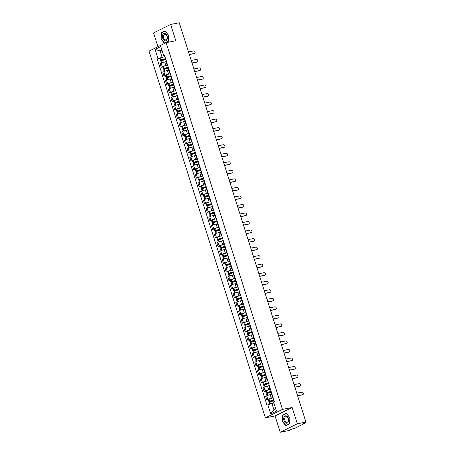 <?xml version="1.0" encoding="UTF-8"?>
<svg xmlns="http://www.w3.org/2000/svg" width="455" height="455" viewBox="0 0 455 455"><rect width="100%" height="100%" fill="white"/><g stroke="black" fill="none" stroke-linecap="round" stroke-linejoin="round"><path stroke-width="0.68" d="M280.235 432.25L297.314 423.781L305.948 422.081L179.27 22.75L170.636 24.445L175.806 40.745L166.132 42.645L149.052 51.119L265.39 417.855L275.065 415.955L280.235 432.25L288.868 430.555L291.894 429.054L294.789 428.28L304.458 423.486L304.691 423.304L304.162 422.968M170.636 24.445L153.557 32.919L157.936 46.711M297.314 423.781L292.144 407.481L282.464 409.386L166.132 42.645M305.948 422.081L302.928 423.582L304.27 423.315M166.086 61.681L164.699 61.954A2.662 0.353 162.4 0 0 161.127 63.126L160.086 63.643L161.235 67.249L162.276 66.731A2.662 0.353 -17.6 0 1 165.842 65.56L166.894 65.355M166.2 60.617A2.662 0.353 162.4 0 0 165.847 60.93L166.991 64.536A2.662 0.353 -17.6 0 1 167.343 64.223M162.736 66.953L161.235 67.249M167.457 64.593A2.662 0.353 -17.6 0 1 166.991 64.536M168.794 70.212L167.4 70.485A2.662 0.353 162.4 0 0 163.834 71.657L162.793 72.174L163.936 75.78L164.983 75.263A2.662 0.353 -17.6 0 1 168.549 74.097L169.601 73.886M168.902 69.149A2.662 0.353 162.4 0 0 168.555 69.461L169.698 73.067A2.662 0.353 -17.6 0 1 170.051 72.754M165.444 75.484L163.936 75.78M170.164 73.124A2.662 0.353 -17.6 0 1 169.698 73.067M171.501 78.743L170.107 79.016A2.662 0.353 162.4 0 0 166.541 80.188L165.501 80.706L166.644 84.311L167.685 83.8A2.662 0.353 -17.6 0 1 171.256 82.628L172.303 82.418M171.609 77.68A2.662 0.353 162.4 0 0 171.262 77.993L172.405 81.599A2.662 0.353 -17.6 0 1 172.758 81.286M168.145 84.016L166.644 84.311M172.872 81.655A2.662 0.353 -17.6 0 1 172.405 81.599M174.202 87.275L172.815 87.548A2.662 0.353 162.4 0 0 169.249 88.719L168.208 89.237L169.351 92.843L170.392 92.331A2.662 0.353 -17.6 0 1 173.958 91.159L175.01 90.949M174.316 86.211A2.662 0.353 162.4 0 0 173.964 86.524L175.112 90.13A2.662 0.353 -17.6 0 1 175.459 89.817M170.852 92.547L169.351 92.843M175.579 90.187A2.662 0.353 -17.6 0 1 175.112 90.13M176.91 95.806L175.522 96.079A2.662 0.353 162.4 0 0 171.956 97.251L170.915 97.768L172.058 101.374L173.099 100.862A2.662 0.353 -17.6 0 1 176.665 99.691L177.717 99.48M177.023 94.742A2.662 0.353 162.4 0 0 176.671 95.055L177.82 98.661A2.662 0.353 -17.6 0 1 178.167 98.348M173.56 101.078L172.058 101.374M178.286 98.718A2.662 0.353 -17.6 0 1 177.82 98.661M179.617 104.337L178.229 104.61A2.662 0.353 162.4 0 0 174.663 105.782L173.617 106.299L174.765 109.905L175.806 109.393A2.662 0.353 -17.6 0 1 179.372 108.222L180.425 108.011M179.731 103.274A2.662 0.353 162.4 0 0 179.378 103.586L180.521 107.192A2.662 0.353 -17.6 0 1 180.874 106.879M176.267 109.609L174.765 109.905M180.988 107.249A2.662 0.353 -17.6 0 1 180.521 107.192M182.324 112.868L180.936 113.141A2.662 0.353 162.4 0 0 177.365 114.313L176.324 114.831L177.473 118.436L178.514 117.925A2.662 0.353 -17.6 0 1 182.08 116.753L183.132 116.543M182.438 111.805A2.662 0.353 162.4 0 0 182.085 112.118L183.228 115.724A2.662 0.353 -17.6 0 1 183.581 115.416M178.974 118.141L177.473 118.436M183.695 115.78A2.662 0.353 -17.6 0 1 183.228 115.724M185.031 121.4L183.638 121.673A2.662 0.353 162.4 0 0 180.072 122.844L179.031 123.362L180.174 126.968L181.221 126.456A2.662 0.353 -17.6 0 1 184.787 125.284L185.839 125.074M185.139 120.336A2.662 0.353 162.4 0 0 184.793 120.649L185.936 124.255A2.662 0.353 -17.6 0 1 186.288 123.948M181.681 126.672L180.174 126.968M186.402 124.312A2.662 0.353 -17.6 0 1 185.936 124.255M187.739 129.931L186.345 130.204A2.662 0.353 162.4 0 0 182.779 131.376L181.738 131.893L182.882 135.499L183.922 134.987A2.662 0.353 -17.6 0 1 187.494 133.815L188.541 133.605M187.847 128.867A2.662 0.353 162.4 0 0 187.5 129.18L188.643 132.786A2.662 0.353 -17.6 0 1 188.996 132.479M184.383 135.209L182.882 135.499M189.109 132.843A2.662 0.353 -17.6 0 1 188.643 132.786M190.44 138.462L189.052 138.735A2.662 0.353 162.4 0 0 185.486 139.907L184.446 140.424L185.589 144.03L186.63 143.518A2.662 0.353 -17.6 0 1 190.196 142.347L191.248 142.136M190.554 137.399A2.662 0.353 162.4 0 0 190.201 137.711L191.35 141.317A2.662 0.353 -17.6 0 1 191.697 141.01M187.09 143.74L185.589 144.03M191.817 141.374A2.662 0.353 -17.6 0 1 191.35 141.317M193.148 146.993L191.76 147.266A2.662 0.353 162.4 0 0 188.194 148.438L187.153 148.956L188.296 152.561L189.337 152.05A2.662 0.353 -17.6 0 1 192.903 150.878L193.955 150.668M193.261 145.93A2.662 0.353 162.4 0 0 192.909 146.243L194.057 149.854A2.662 0.353 -17.6 0 1 194.404 149.541M189.798 152.271L188.296 152.561M194.524 149.905A2.662 0.353 -17.6 0 1 194.057 149.854M195.855 155.525L194.467 155.798A2.662 0.353 162.4 0 0 190.901 156.969L189.854 157.487L191.003 161.098L192.044 160.581A2.662 0.353 -17.6 0 1 195.61 159.409L196.662 159.199M195.969 154.461A2.662 0.353 162.4 0 0 195.616 154.774L196.759 158.386A2.662 0.353 -17.6 0 1 197.112 158.073M192.505 160.803L191.003 161.098M197.225 158.437A2.662 0.353 -17.6 0 1 196.759 158.386M198.562 164.056L197.174 164.329A2.662 0.353 162.4 0 0 193.602 165.501L192.562 166.018L193.711 169.63L194.751 169.112A2.662 0.353 -17.6 0 1 198.317 167.94L199.37 167.73M198.676 162.992A2.662 0.353 162.4 0 0 198.323 163.305L199.466 166.917A2.662 0.353 -17.6 0 1 199.819 166.604M195.212 169.334L193.711 169.63M199.933 166.968A2.662 0.353 -17.6 0 1 199.466 166.917M201.269 172.587L199.876 172.86A2.662 0.353 162.4 0 0 196.31 174.032L195.269 174.549L196.412 178.161L197.459 177.643A2.662 0.353 -17.6 0 1 201.025 176.472L202.077 176.261M201.377 171.524A2.662 0.353 162.4 0 0 201.03 171.836L202.174 175.448A2.662 0.353 -17.6 0 1 202.526 175.135M197.919 177.865L196.412 178.161M202.64 175.499A2.662 0.353 -17.6 0 1 202.174 175.448M203.976 181.118L202.583 181.391A2.662 0.353 162.4 0 0 199.017 182.563L197.976 183.081L199.119 186.692L200.16 186.175A2.662 0.353 -17.6 0 1 203.732 185.003L204.778 184.793M204.085 180.055A2.662 0.353 162.4 0 0 203.738 180.368L204.881 183.979A2.662 0.353 -17.6 0 1 205.233 183.666M200.621 186.396L199.119 186.692M205.347 184.03A2.662 0.353 -17.6 0 1 204.881 183.979M206.678 189.65L205.29 189.923A2.662 0.353 162.4 0 0 201.724 191.094L200.683 191.612L201.827 195.223L202.867 194.706A2.662 0.353 -17.6 0 1 206.433 193.534L207.486 193.324M206.792 188.586A2.662 0.353 162.4 0 0 206.439 188.899L207.588 192.511A2.662 0.353 -17.6 0 1 207.935 192.198M203.328 194.928L201.827 195.223M208.054 192.562A2.662 0.353 -17.6 0 1 207.588 192.511M209.385 198.181L207.998 198.454A2.662 0.353 162.4 0 0 204.431 199.626L203.391 200.143L204.534 203.755L205.575 203.237A2.662 0.353 -17.6 0 1 209.141 202.065L210.193 201.855M209.499 197.117A2.662 0.353 162.4 0 0 209.146 197.43L210.295 201.042A2.662 0.353 -17.6 0 1 210.642 200.729M206.035 203.459L204.534 203.755M210.762 201.093A2.662 0.353 -17.6 0 1 210.295 201.042M212.093 206.712L210.705 206.985A2.662 0.353 162.4 0 0 207.139 208.157L206.092 208.674L207.241 212.286L208.282 211.768A2.662 0.353 -17.6 0 1 211.848 210.597L212.9 210.386M212.206 205.649A2.662 0.353 162.4 0 0 211.854 205.961L212.997 209.573A2.662 0.353 -17.6 0 1 213.35 209.26M208.743 211.99L207.241 212.286M213.463 209.624A2.662 0.353 -17.6 0 1 212.997 209.573M214.8 215.243L213.412 215.516A2.662 0.353 162.4 0 0 209.84 216.688L208.799 217.206L209.948 220.817L210.989 220.3A2.662 0.353 -17.6 0 1 214.555 219.128L215.607 218.918M214.914 214.18A2.662 0.353 162.4 0 0 214.561 214.493L215.704 218.104A2.662 0.353 -17.6 0 1 216.057 217.791M211.45 220.521L209.948 220.817M216.17 218.155A2.662 0.353 -17.6 0 1 215.704 218.104M217.507 223.775L216.114 224.048A2.662 0.353 162.4 0 0 212.548 225.219L211.507 225.737L212.65 229.348L213.696 228.831A2.662 0.353 -17.6 0 1 217.262 227.659L218.315 227.449M217.615 222.711A2.662 0.353 162.4 0 0 217.268 223.024L218.411 226.636A2.662 0.353 -17.6 0 1 218.764 226.323M214.157 229.053L212.65 229.348M218.878 226.687A2.662 0.353 -17.6 0 1 218.411 226.636M220.214 232.306L218.821 232.579A2.662 0.353 162.4 0 0 215.255 233.751L214.214 234.268L215.357 237.88L216.398 237.362A2.662 0.353 -17.6 0 1 219.97 236.19L221.016 235.98M220.322 231.242A2.662 0.353 162.4 0 0 219.975 231.555L221.119 235.167A2.662 0.353 -17.6 0 1 221.471 234.854M216.859 237.584L215.357 237.88M221.585 235.218A2.662 0.353 -17.6 0 1 221.119 235.167M222.916 240.837L221.528 241.11A2.662 0.353 162.4 0 0 217.962 242.282L216.921 242.799L218.064 246.411L219.105 245.893A2.662 0.353 -17.6 0 1 222.671 244.722L223.724 244.511M223.03 239.774A2.662 0.353 162.4 0 0 222.677 240.086L223.826 243.698A2.662 0.353 -17.6 0 1 224.173 243.385M219.566 246.115L218.064 246.411M224.292 243.749A2.662 0.353 -17.6 0 1 223.826 243.698M225.623 249.368L224.235 249.641A2.662 0.353 162.4 0 0 220.669 250.813L219.629 251.331L220.772 254.942L221.812 254.425A2.662 0.353 -17.6 0 1 225.379 253.253L226.431 253.043M225.737 248.305A2.662 0.353 162.4 0 0 225.384 248.618L226.533 252.229A2.662 0.353 -17.6 0 1 226.88 251.916M222.273 254.646L220.772 254.942M226.999 252.28A2.662 0.353 -17.6 0 1 226.533 252.229M228.33 257.9L226.943 258.173A2.662 0.353 162.4 0 0 223.377 259.344L222.33 259.862L223.479 263.473L224.52 262.956A2.662 0.353 -17.6 0 1 228.086 261.784L229.138 261.579M228.444 256.836A2.662 0.353 162.4 0 0 228.091 257.149L229.235 260.76A2.662 0.353 -17.6 0 1 229.587 260.448M224.98 263.178L223.479 263.473M229.701 260.812A2.662 0.353 -17.6 0 1 229.235 260.76M231.038 266.431L229.65 266.704A2.662 0.353 162.4 0 0 226.078 267.876L225.037 268.393L226.186 272.005L227.227 271.487A2.662 0.353 -17.6 0 1 230.793 270.315L231.845 270.111M231.151 265.367A2.662 0.353 162.4 0 0 230.799 265.68L231.942 269.292A2.662 0.353 -17.6 0 1 232.295 268.979M227.688 271.709L226.186 272.005M232.408 269.343A2.662 0.353 -17.6 0 1 231.942 269.292M233.745 274.962L232.351 275.235A2.662 0.353 162.4 0 0 228.785 276.407L227.745 276.924L228.888 280.536L229.934 280.018A2.662 0.353 -17.6 0 1 233.5 278.847L234.552 278.642M233.853 273.899A2.662 0.353 162.4 0 0 233.506 274.211L234.649 277.823A2.662 0.353 -17.6 0 1 235.002 277.51M230.395 280.24L228.888 280.536M235.116 277.874A2.662 0.353 -17.6 0 1 234.649 277.823M236.452 283.493L235.059 283.766A2.662 0.353 162.4 0 0 231.493 284.938L230.452 285.456L231.595 289.067L232.636 288.55A2.662 0.353 -17.6 0 1 236.208 287.378L237.254 287.173M236.56 282.43A2.662 0.353 162.4 0 0 236.213 282.743L237.356 286.354A2.662 0.353 -17.6 0 1 237.709 286.041M233.096 288.771L231.595 289.067M237.823 286.405A2.662 0.353 -17.6 0 1 237.356 286.354M239.154 292.025L237.766 292.298A2.662 0.353 162.4 0 0 234.2 293.469L233.159 293.987L234.302 297.598L235.343 297.081A2.662 0.353 -17.6 0 1 238.909 295.909L239.961 295.704M239.267 290.961A2.662 0.353 162.4 0 0 238.915 291.274L240.064 294.885A2.662 0.353 -17.6 0 1 240.411 294.573M235.804 297.303L234.302 297.598M240.53 294.937A2.662 0.353 -17.6 0 1 240.064 294.885M241.861 300.556L240.473 300.829A2.662 0.353 162.4 0 0 236.907 302.001L235.866 302.518L237.01 306.13L238.05 305.612A2.662 0.353 -17.6 0 1 241.616 304.44L242.669 304.236M241.975 299.492A2.662 0.353 162.4 0 0 241.622 299.805L242.771 303.417A2.662 0.353 -17.6 0 1 243.118 303.104M238.511 305.834L237.01 306.13M243.237 303.468A2.662 0.353 -17.6 0 1 242.771 303.417M244.568 309.087L243.18 309.36A2.662 0.353 162.4 0 0 239.614 310.532L238.568 311.049L239.717 314.661L240.758 314.143A2.662 0.353 -17.6 0 1 244.324 312.972L245.376 312.767M244.682 308.024A2.662 0.353 162.4 0 0 244.329 308.336L245.472 311.948A2.662 0.353 -17.6 0 1 245.825 311.635M241.218 314.365L239.717 314.661M245.939 311.999A2.662 0.353 -17.6 0 1 245.472 311.948M247.275 317.618L245.888 317.891A2.662 0.353 162.4 0 0 242.316 319.063L241.275 319.581L242.424 323.192L243.465 322.675A2.662 0.353 -17.6 0 1 247.031 321.503L248.083 321.298M247.389 316.555A2.662 0.353 162.4 0 0 247.037 316.868L248.18 320.479A2.662 0.353 -17.6 0 1 248.532 320.166M243.925 322.896L242.424 323.192M248.646 320.53A2.662 0.353 -17.6 0 1 248.18 320.479M249.983 326.15L248.589 326.423A2.662 0.353 162.4 0 0 245.023 327.594L243.982 328.112L245.126 331.723L246.172 331.206A2.662 0.353 -17.6 0 1 249.738 330.034L250.79 329.829M250.091 325.086A2.662 0.353 162.4 0 0 249.744 325.399L250.887 329.01A2.662 0.353 -17.6 0 1 251.24 328.698M246.633 331.428L245.126 331.723M251.353 329.062A2.662 0.353 -17.6 0 1 250.887 329.01M252.69 334.681L251.296 334.954A2.662 0.353 162.4 0 0 247.73 336.126L246.69 336.643L247.833 340.255L248.874 339.737A2.662 0.353 -17.6 0 1 252.445 338.565L253.492 338.361M252.798 333.617A2.662 0.353 162.4 0 0 252.451 333.93L253.594 337.542A2.662 0.353 -17.6 0 1 253.947 337.229M249.334 339.959L247.833 340.255M254.061 337.593A2.662 0.353 -17.6 0 1 253.594 337.542M255.392 343.212L254.004 343.485A2.662 0.353 162.4 0 0 250.438 344.657L249.397 345.174L250.54 348.786L251.581 348.268A2.662 0.353 -17.6 0 1 255.147 347.097L256.199 346.892M255.505 342.149A2.662 0.353 162.4 0 0 255.153 342.461L256.301 346.073A2.662 0.353 -17.6 0 1 256.648 345.76M252.042 348.49L250.54 348.786M256.768 346.124A2.662 0.353 -17.6 0 1 256.301 346.073M258.099 351.743L256.711 352.016A2.662 0.353 162.4 0 0 253.145 353.188L252.104 353.706L253.247 357.317L254.288 356.8A2.662 0.353 -17.6 0 1 257.854 355.628L258.906 355.423M258.212 350.68A2.662 0.353 162.4 0 0 257.86 350.993L259.009 354.604A2.662 0.353 -17.6 0 1 259.356 354.291M254.749 357.021L253.247 357.317M259.475 354.655A2.662 0.353 -17.6 0 1 259.009 354.604M260.806 360.275L259.418 360.548A2.662 0.353 162.4 0 0 255.852 361.719L254.806 362.237L255.955 365.848L256.995 365.331A2.662 0.353 -17.6 0 1 260.561 364.159L261.614 363.954M260.92 359.211A2.662 0.353 162.4 0 0 260.567 359.524L261.71 363.135A2.662 0.353 -17.6 0 1 262.063 362.823M257.456 365.553L255.955 365.848M262.177 363.187A2.662 0.353 -17.6 0 1 261.71 363.135M263.513 368.806L262.125 369.079A2.662 0.353 162.4 0 0 258.554 370.251L257.513 370.768L258.662 374.38L259.703 373.862A2.662 0.353 -17.6 0 1 263.269 372.69L264.321 372.486M263.627 367.742A2.662 0.353 162.4 0 0 263.274 368.055L264.418 371.667A2.662 0.353 -17.6 0 1 264.77 371.354M260.163 374.084L258.662 374.38M264.884 371.718A2.662 0.353 -17.6 0 1 264.418 371.667M266.22 377.337L264.827 377.61A2.662 0.353 162.4 0 0 261.261 378.782L260.22 379.299L261.363 382.911L262.41 382.393A2.662 0.353 -17.6 0 1 265.976 381.222L267.028 381.017M266.329 376.274A2.662 0.353 162.4 0 0 265.982 376.586L267.125 380.198A2.662 0.353 -17.6 0 1 267.477 379.885M262.871 382.615L261.363 382.911M267.591 380.249A2.662 0.353 -17.6 0 1 267.125 380.198M268.928 385.868L267.534 386.141A2.662 0.353 162.4 0 0 263.968 387.313L262.927 387.831L264.071 391.442L265.111 390.925A2.662 0.353 -17.6 0 1 268.683 389.753L269.73 389.548M269.036 384.805A2.662 0.353 162.4 0 0 268.689 385.118L269.832 388.729A2.662 0.353 -17.6 0 1 270.185 388.416M265.572 391.146L264.071 391.442M270.298 388.78A2.662 0.353 -17.6 0 1 269.832 388.729M271.629 394.4L270.242 394.673A2.662 0.353 162.4 0 0 266.675 395.844L265.635 396.362L266.778 399.973L267.819 399.456A2.662 0.353 -17.6 0 1 271.385 398.284L272.437 398.079M271.743 393.336A2.662 0.353 162.4 0 0 271.39 393.649L272.539 397.26A2.662 0.353 -17.6 0 1 272.886 396.948M268.279 399.678L266.778 399.973M273.006 397.312A2.662 0.353 -17.6 0 1 272.539 397.26M162.077 50.556L160.097 50.949L162.094 57.233L164.187 56.824M164.755 56.079L163.72 55.737L160.808 46.552L155.07 49.396L160.097 50.949L161.917 50.044M273.887 403.022L271.908 403.409L273.904 409.699L270.714 413.948L276.452 411.104L273.535 401.913L274.337 401.515L164.522 55.339L163.72 55.737M270.714 413.948L267.796 404.762L271.908 403.409M162.094 57.233L157.18 58.985L266.994 405.16L267.796 404.762M157.982 58.587L155.07 49.396M265.39 417.855L282.464 409.386M168.361 41.49L168.595 35.274L165.017 30.94L161.212 32.828L160.979 39.045L164.556 43.379L168.361 41.49M275.065 415.955L292.144 407.481M289.664 423.872L289.892 417.65L286.314 413.316L282.51 415.205L282.276 421.427L285.854 425.761L289.664 423.872M273.904 409.699L275.719 408.8M160.029 58.422L157.18 58.985M161.929 32.686L161.212 32.828M283.226 415.062L282.51 415.205M194.387 53.445A1.331 1.001 -116.4 0 1 194.222 53.559A1.331 1.001 -116.4 0 1 194.029 53.627L194.473 53.406A1.331 1.001 63.6 0 0 194.666 53.343A1.331 1.001 63.6 0 0 195.024 51.825A1.331 1.001 63.6 0 0 193.676 50.892L188.518 51.904M165.569 58.632A4.396 0.58 162.4 0 0 161.4 59.935L160.643 60.361L161.172 60.35L165.825 59.434M160.643 60.361L160.012 58.365L160.769 57.939A4.396 0.58 -17.6 0 1 164.938 56.642M161.468 62.966L160.922 61.237L161.679 60.811A4.396 0.58 -17.6 0 1 165.847 59.508M165.785 59.309L161.764 59.912A3.646 0.483 -17.6 0 1 165.609 58.752M189.32 54.418L194.473 53.406M165.011 61.891A4.396 0.58 -17.6 0 1 166.064 61.607M189.36 54.543L194.029 53.627M162.788 34.614A3.765 2.429 -101.1 0 0 163.516 39.875A3.765 2.429 -101.1 0 0 166.962 39.67A3.765 2.429 -101.1 0 0 166.234 34.409A3.765 2.429 -101.1 0 0 162.788 34.614M163.692 35.149A2.849 1.837 -101.1 0 0 163.76 38.351A2.849 1.837 -101.1 0 0 165.819 39.858A2.849 1.837 -101.1 0 0 166.849 38.976A2.849 1.837 -101.1 0 0 166.775 35.774A2.849 1.837 -101.1 0 0 164.721 34.267A2.849 1.837 -101.1 0 0 163.692 35.149M168.56 35.314L168.339 41.342L164.653 43.168L161.184 38.971L161.406 32.942L165.097 31.116L168.589 35.308M165.199 43.06L164.653 43.168M284.085 416.99A3.765 2.429 -101.1 0 0 284.813 422.251A3.765 2.429 -101.1 0 0 288.26 422.047A3.765 2.429 -101.1 0 0 287.532 416.791A3.765 2.429 -101.1 0 0 284.085 416.99M284.989 417.531A2.849 1.837 -101.1 0 0 285.058 420.733A2.849 1.837 -101.1 0 0 287.116 422.24A2.849 1.837 -101.1 0 0 288.146 421.358A2.849 1.837 -101.1 0 0 288.072 418.156A2.849 1.837 -101.1 0 0 286.019 416.649A2.849 1.837 -101.1 0 0 284.989 417.531M289.858 417.69L289.636 423.719L285.95 425.55L282.481 421.353L282.703 415.324L286.394 413.493L289.892 417.684M286.496 425.442L285.95 425.55M197.095 61.977A1.331 1.001 -116.4 0 1 196.93 62.09A1.331 1.001 -116.4 0 1 196.736 62.159L197.18 61.937A1.331 1.001 63.6 0 0 197.373 61.874A1.331 1.001 63.6 0 0 197.732 60.356A1.331 1.001 63.6 0 0 196.384 59.423L191.225 60.435M168.276 67.169A4.396 0.58 162.4 0 0 164.107 68.466L163.351 68.893L163.88 68.881L168.532 67.966M163.351 68.893L162.719 66.896L163.476 66.47A4.396 0.58 -17.6 0 1 167.645 65.173M164.175 71.498L163.629 69.769L164.386 69.342A4.396 0.58 -17.6 0 1 168.555 68.04M168.492 67.84L164.471 68.443A3.646 0.483 -17.6 0 1 168.31 67.283M192.027 62.949L197.18 61.937M167.719 70.423A4.396 0.58 -17.6 0 1 168.771 70.138M192.067 63.074L196.736 62.159M199.802 70.508A1.331 1.001 -116.4 0 1 199.637 70.622A1.331 1.001 -116.4 0 1 199.444 70.69L199.887 70.468A1.331 1.001 63.6 0 0 200.081 70.406A1.331 1.001 63.6 0 0 200.439 68.887A1.331 1.001 63.6 0 0 199.085 67.954L193.932 68.967M170.983 75.701A4.396 0.58 162.4 0 0 166.814 76.997L166.058 77.424L166.587 77.413L171.234 76.497M166.058 77.424L165.421 75.428L166.183 75.007A4.396 0.58 -17.6 0 1 170.346 73.704M166.883 80.029L166.337 78.3L167.093 77.873A4.396 0.58 -17.6 0 1 171.262 76.571M171.194 76.372L167.178 76.98A3.646 0.483 -17.6 0 1 171.017 75.814M194.729 71.481L199.887 70.468M170.426 78.954A4.396 0.58 -17.6 0 1 171.472 78.669M194.768 71.606L199.444 70.69M202.509 79.039A1.331 1.001 -116.4 0 1 202.338 79.153A1.331 1.001 -116.4 0 1 202.151 79.221L202.594 78.999A1.331 1.001 63.6 0 0 202.782 78.937A1.331 1.001 63.6 0 0 203.146 77.418A1.331 1.001 63.6 0 0 201.792 76.485L196.64 77.498M173.691 84.232A4.396 0.58 162.4 0 0 169.522 85.529L168.765 85.955L169.294 85.944L173.941 85.028M168.765 85.955L168.128 83.959L168.89 83.538A4.396 0.58 -17.6 0 1 173.054 82.236M169.59 88.56L169.038 86.831L169.8 86.404A4.396 0.58 -17.6 0 1 173.964 85.102M173.901 84.903L169.886 85.512A3.646 0.483 -17.6 0 1 173.725 84.346M197.436 80.012L202.594 78.999M173.133 87.485A4.396 0.58 -17.6 0 1 174.18 87.201M197.476 80.137L202.151 79.221M205.216 87.57A1.331 1.001 -116.4 0 1 205.046 87.684A1.331 1.001 -116.4 0 1 204.852 87.752L205.296 87.531A1.331 1.001 63.6 0 0 205.489 87.468A1.331 1.001 63.6 0 0 205.853 85.95A1.331 1.001 63.6 0 0 204.5 85.017L199.347 86.029M176.392 92.763A4.396 0.58 162.4 0 0 172.229 94.066L171.467 94.486L172.001 94.475L176.648 93.559M171.467 94.486L170.835 92.49L171.592 92.069A4.396 0.58 -17.6 0 1 175.761 90.767M172.297 97.091L171.745 95.362L172.508 94.936A4.396 0.58 -17.6 0 1 176.671 93.633M176.608 93.434L172.587 94.043A3.646 0.483 -17.6 0 1 176.432 92.877M200.143 88.543L205.296 87.531M175.84 96.016A4.396 0.58 -17.6 0 1 176.887 95.732M200.183 88.668L204.852 87.752M207.924 96.102A1.331 1.001 -116.4 0 1 207.753 96.215A1.331 1.001 -116.4 0 1 207.56 96.284L208.003 96.062A1.331 1.001 63.6 0 0 208.197 95.999A1.331 1.001 63.6 0 0 208.561 94.481A1.331 1.001 63.6 0 0 207.207 93.548L202.054 94.56M179.099 101.294A4.396 0.58 162.4 0 0 174.936 102.597L174.174 103.018L174.709 103.006L179.355 102.091M174.174 103.018L173.543 101.021L174.299 100.6A4.396 0.58 -17.6 0 1 178.468 99.298M175.004 105.623L174.453 103.894L175.209 103.467A4.396 0.58 -17.6 0 1 179.378 102.165M179.315 101.965L175.294 102.574A3.646 0.483 -17.6 0 1 179.139 101.408M202.85 97.074L208.003 96.062M178.542 104.548A4.396 0.58 -17.6 0 1 179.594 104.263M202.89 97.199L207.56 96.284M210.625 104.633A1.331 1.001 -116.4 0 1 210.46 104.747A1.331 1.001 -116.4 0 1 210.267 104.815L210.71 104.593A1.331 1.001 63.6 0 0 210.904 104.531A1.331 1.001 63.6 0 0 211.262 103.012A1.331 1.001 63.6 0 0 209.914 102.079L204.756 103.092M181.807 109.826A4.396 0.58 162.4 0 0 177.638 111.128L176.881 111.549L177.41 111.538L182.063 110.622M176.881 111.549L176.25 109.553L177.006 109.132A4.396 0.58 -17.6 0 1 181.175 107.829M177.706 114.154L177.16 112.425L177.916 111.998A4.396 0.58 -17.6 0 1 182.085 110.696M182.023 110.497L178.002 111.105A3.646 0.483 -17.6 0 1 181.846 109.939M205.558 105.606L210.71 104.593M181.249 113.079A4.396 0.58 -17.6 0 1 182.301 112.794M205.597 105.731L210.267 104.815M213.332 113.164A1.331 1.001 -116.4 0 1 213.167 113.278A1.331 1.001 -116.4 0 1 212.974 113.346L213.418 113.124A1.331 1.001 63.6 0 0 213.611 113.062A1.331 1.001 63.6 0 0 213.969 111.543A1.331 1.001 63.6 0 0 212.621 110.61L207.463 111.623M184.514 118.357A4.396 0.58 162.4 0 0 180.345 119.659L179.588 120.08L180.117 120.069L184.77 119.153M179.588 120.08L178.957 118.084L179.714 117.663A4.396 0.58 -17.6 0 1 183.883 116.361M180.413 122.685L179.867 120.956L180.624 120.529A4.396 0.58 -17.6 0 1 184.793 119.227M184.73 119.028L180.709 119.637A3.646 0.483 -17.6 0 1 184.548 118.471M208.265 114.137L213.418 113.124M183.957 121.61A4.396 0.58 -17.6 0 1 185.009 121.326M208.305 114.262L212.974 113.346M216.04 121.695A1.331 1.001 -116.4 0 1 215.875 121.809A1.331 1.001 -116.4 0 1 215.681 121.877L216.125 121.656A1.331 1.001 63.6 0 0 216.318 121.593A1.331 1.001 63.6 0 0 216.677 120.075A1.331 1.001 63.6 0 0 215.323 119.142L210.17 120.154M187.221 126.888A4.396 0.58 162.4 0 0 183.052 128.191L182.296 128.611L182.825 128.6L187.471 127.684M182.296 128.611L181.659 126.615L182.421 126.194A4.396 0.58 -17.6 0 1 186.584 124.892M183.12 131.216L182.574 129.487L183.331 129.061A4.396 0.58 -17.6 0 1 187.5 127.758M187.432 127.559L183.416 128.168A3.646 0.483 -17.6 0 1 187.255 127.002M210.966 122.668L216.125 121.656M186.664 130.141A4.396 0.58 -17.6 0 1 187.71 129.857M211.006 122.793L215.681 121.877M218.747 130.227A1.331 1.001 -116.4 0 1 218.576 130.34A1.331 1.001 -116.4 0 1 218.389 130.409L218.832 130.187A1.331 1.001 63.6 0 0 219.02 130.124A1.331 1.001 63.6 0 0 219.384 128.606A1.331 1.001 63.6 0 0 218.03 127.673L212.877 128.685M189.928 135.419A4.396 0.58 162.4 0 0 185.759 136.722L185.003 137.143L185.532 137.131L190.179 136.216M185.003 137.143L184.366 135.146L185.128 134.725A4.396 0.58 -17.6 0 1 189.291 133.423M185.828 139.748L185.276 138.019L186.038 137.592A4.396 0.58 -17.6 0 1 190.201 136.29M190.139 136.09L186.123 136.699A3.646 0.483 -17.6 0 1 189.963 135.533M213.674 131.199L218.832 130.187M189.371 138.673A4.396 0.58 -17.6 0 1 190.417 138.388M213.713 131.324L218.389 130.409M221.454 138.758A1.331 1.001 -116.4 0 1 221.284 138.872A1.331 1.001 -116.4 0 1 221.09 138.94L221.534 138.718A1.331 1.001 63.6 0 0 221.727 138.656A1.331 1.001 63.6 0 0 222.091 137.137A1.331 1.001 63.6 0 0 220.738 136.204L215.585 137.217M192.63 143.951A4.396 0.58 162.4 0 0 188.467 145.253L187.705 145.674L188.239 145.663L192.886 144.747M187.705 145.674L187.073 143.678L187.83 143.257A4.396 0.58 -17.6 0 1 191.999 141.954M188.535 148.279L187.983 146.55L188.745 146.123A4.396 0.58 -17.6 0 1 192.909 144.821M192.846 144.622L188.825 145.23A3.646 0.483 -17.6 0 1 192.67 144.064M216.381 139.731L221.534 138.718M192.078 147.204A4.396 0.58 -17.6 0 1 193.125 146.919M216.421 139.856L221.09 138.94M224.161 147.289A1.331 1.001 -116.4 0 1 223.991 147.403A1.331 1.001 -116.4 0 1 223.797 147.471L224.241 147.249A1.331 1.001 63.6 0 0 224.434 147.187A1.331 1.001 63.6 0 0 224.798 145.668A1.331 1.001 63.6 0 0 223.445 144.736L218.292 145.748M195.337 152.482A4.396 0.58 162.4 0 0 191.174 153.784L190.412 154.205L190.946 154.194L195.593 153.278M190.412 154.205L189.78 152.209L190.537 151.788A4.396 0.58 -17.6 0 1 194.706 150.486M191.242 156.81L190.69 155.081L191.447 154.655A4.396 0.58 -17.6 0 1 195.616 153.358M195.553 153.153L191.532 153.762A3.646 0.483 -17.6 0 1 195.377 152.596M219.088 148.262L224.241 147.249M194.78 155.735A4.396 0.58 -17.6 0 1 195.832 155.451M219.128 148.387L223.797 147.471M226.863 155.82A1.331 1.001 -116.4 0 1 226.698 155.934A1.331 1.001 -116.4 0 1 226.505 156.002L226.948 155.781A1.331 1.001 63.6 0 0 227.142 155.718A1.331 1.001 63.6 0 0 227.5 154.2A1.331 1.001 63.6 0 0 226.152 153.267L220.993 154.279M198.044 161.013A4.396 0.58 162.4 0 0 193.875 162.316L193.119 162.736L193.648 162.725L198.3 161.809M193.119 162.736L192.488 160.74L193.244 160.319A4.396 0.58 -17.6 0 1 197.413 159.017M193.944 165.341L193.398 163.612L194.154 163.186A4.396 0.58 -17.6 0 1 198.323 161.889M198.261 161.684L194.239 162.293A3.646 0.483 -17.6 0 1 198.084 161.127M221.795 156.793L226.948 155.781M197.487 164.266A4.396 0.58 -17.6 0 1 198.539 163.982M221.835 156.918L226.505 156.002M229.57 164.352A1.331 1.001 -116.4 0 1 229.405 164.471A1.331 1.001 -116.4 0 1 229.212 164.534L229.656 164.312A1.331 1.001 63.6 0 0 229.849 164.249A1.331 1.001 63.6 0 0 230.207 162.731A1.331 1.001 63.6 0 0 228.859 161.798L223.701 162.81M200.752 169.544A4.396 0.58 162.4 0 0 196.583 170.847L195.826 171.268L196.355 171.256L201.008 170.341M195.826 171.268L195.195 169.271L195.951 168.85A4.396 0.58 -17.6 0 1 200.12 167.548M196.651 173.873L196.105 172.144L196.861 171.717A4.396 0.58 -17.6 0 1 201.03 170.42M200.968 170.215L196.947 170.824A3.646 0.483 -17.6 0 1 200.786 169.658M224.503 165.324L229.656 164.312M200.194 172.798A4.396 0.58 -17.6 0 1 201.246 172.513M224.542 165.449L229.212 164.534M232.277 172.889A1.331 1.001 -116.4 0 1 232.113 173.002A1.331 1.001 -116.4 0 1 231.919 173.065L232.363 172.843A1.331 1.001 63.6 0 0 232.556 172.781A1.331 1.001 63.6 0 0 232.914 171.262A1.331 1.001 63.6 0 0 231.561 170.329L226.408 171.342M203.459 178.076A4.396 0.58 162.4 0 0 199.29 179.378L198.534 179.799L199.062 179.788L203.709 178.872M198.534 179.799L197.897 177.803L198.659 177.382A4.396 0.58 -17.6 0 1 202.822 176.079M199.358 182.404L198.812 180.675L199.569 180.254A4.396 0.58 -17.6 0 1 203.738 178.951M203.669 178.747L199.654 179.355A3.646 0.483 -17.6 0 1 203.493 178.189M227.204 173.856L232.363 172.843M202.902 181.329A4.396 0.58 -17.6 0 1 203.948 181.044M227.244 173.981L231.919 173.065M234.985 181.42A1.331 1.001 -116.4 0 1 234.814 181.534A1.331 1.001 -116.4 0 1 234.626 181.596L235.07 181.374A1.331 1.001 63.6 0 0 235.258 181.312A1.331 1.001 63.6 0 0 235.622 179.793A1.331 1.001 63.6 0 0 234.268 178.861L229.115 179.873M206.166 186.607A4.396 0.58 162.4 0 0 201.997 187.909L201.241 188.33L201.77 188.319L206.416 187.403M201.241 188.33L200.604 186.334L201.366 185.913A4.396 0.58 -17.6 0 1 205.529 184.611M202.065 190.935L201.514 189.206L202.276 188.785A4.396 0.58 -17.6 0 1 206.439 187.483M206.377 187.278L202.361 187.887A3.646 0.483 -17.6 0 1 206.2 186.721M229.911 182.387L235.07 181.374M205.609 189.86A4.396 0.58 -17.6 0 1 206.655 189.576M229.951 182.512L234.626 181.596M237.692 189.951A1.331 1.001 -116.4 0 1 237.521 190.065A1.331 1.001 -116.4 0 1 237.328 190.127L237.772 189.906A1.331 1.001 63.6 0 0 237.965 189.843A1.331 1.001 63.6 0 0 238.329 188.325A1.331 1.001 63.6 0 0 236.975 187.392L231.822 188.404M208.868 195.138A4.396 0.58 162.4 0 0 204.704 196.441L203.942 196.861L204.477 196.85L209.124 195.934M203.942 196.861L203.311 194.871L204.067 194.444A4.396 0.58 -17.6 0 1 208.236 193.142M204.773 199.466L204.221 197.737L204.983 197.316A4.396 0.58 -17.6 0 1 209.146 196.014M209.084 195.809L205.063 196.418A3.646 0.483 -17.6 0 1 208.908 195.252M232.619 190.918L237.772 189.906M208.316 198.391A4.396 0.58 -17.6 0 1 209.363 198.107M232.659 191.043L237.328 190.127M240.399 198.482A1.331 1.001 -116.4 0 1 240.229 198.596A1.331 1.001 -116.4 0 1 240.035 198.659L240.479 198.437A1.331 1.001 63.6 0 0 240.672 198.374A1.331 1.001 63.6 0 0 241.036 196.856A1.331 1.001 63.6 0 0 239.683 195.923L234.53 196.935M211.575 203.669A4.396 0.58 162.4 0 0 207.412 204.972L206.65 205.393L207.184 205.381L211.831 204.466M206.65 205.393L206.018 203.402L206.775 202.975A4.396 0.58 -17.6 0 1 210.944 201.673M207.48 207.998L206.928 206.269L207.685 205.848A4.396 0.58 -17.6 0 1 211.854 204.545M211.791 204.34L207.77 204.949A3.646 0.483 -17.6 0 1 211.615 203.783M235.326 199.449L240.479 198.437M211.018 206.923A4.396 0.58 -17.6 0 1 212.07 206.638M235.366 199.574L240.035 198.659M243.101 207.014A1.331 1.001 -116.4 0 1 242.936 207.127A1.331 1.001 -116.4 0 1 242.743 207.19L243.186 206.968A1.331 1.001 63.6 0 0 243.38 206.906A1.331 1.001 63.6 0 0 243.738 205.387A1.331 1.001 63.6 0 0 242.39 204.454L237.231 205.467M214.282 212.201A4.396 0.58 162.4 0 0 210.113 213.503L209.357 213.93L209.886 213.913L214.538 212.997M209.357 213.93L208.726 211.933L209.482 211.507A4.396 0.58 -17.6 0 1 213.651 210.204M210.182 216.529L209.636 214.8L210.392 214.379A4.396 0.58 -17.6 0 1 214.561 213.076M214.498 212.872L210.477 213.48A3.646 0.483 -17.6 0 1 214.322 212.314M238.033 207.981L243.186 206.968M213.725 215.454A4.396 0.58 -17.6 0 1 214.777 215.169M238.073 208.106L242.743 207.19M245.808 215.545A1.331 1.001 -116.4 0 1 245.643 215.659A1.331 1.001 -116.4 0 1 245.45 215.721L245.893 215.499A1.331 1.001 63.6 0 0 246.087 215.437A1.331 1.001 63.6 0 0 246.445 213.924A1.331 1.001 63.6 0 0 245.097 212.986L239.939 213.998M216.989 220.732A4.396 0.58 162.4 0 0 212.821 222.034L212.064 222.461L212.593 222.444L217.245 221.528M212.064 222.461L211.433 220.465L212.189 220.038A4.396 0.58 -17.6 0 1 216.358 218.736M212.889 225.06L212.343 223.331L213.099 222.91A4.396 0.58 -17.6 0 1 217.268 221.608M217.206 221.403L213.185 222.012A3.646 0.483 -17.6 0 1 217.024 220.846M240.74 216.512L245.893 215.499M216.432 223.985A4.396 0.58 -17.6 0 1 217.484 223.701M240.78 216.637L245.45 215.721M248.515 224.076A1.331 1.001 -116.4 0 1 248.35 224.19A1.331 1.001 -116.4 0 1 248.157 224.252L248.601 224.031A1.331 1.001 63.6 0 0 248.794 223.968A1.331 1.001 63.6 0 0 249.152 222.455A1.331 1.001 63.6 0 0 247.799 221.517L242.646 222.529M219.697 229.263A4.396 0.58 162.4 0 0 215.528 230.566L214.771 230.992L215.3 230.975L219.947 230.059M214.771 230.992L214.134 228.996L214.896 228.569A4.396 0.58 -17.6 0 1 219.06 227.267M215.596 233.591L215.05 231.862L215.806 231.441A4.396 0.58 -17.6 0 1 219.975 230.139M219.907 229.934L215.892 230.543A3.646 0.483 -17.6 0 1 219.731 229.377M243.442 225.043L248.601 224.031M219.139 232.516A4.396 0.58 -17.6 0 1 220.186 232.232M243.482 225.168L248.157 224.252M251.223 232.607A1.331 1.001 -116.4 0 1 251.052 232.721A1.331 1.001 -116.4 0 1 250.864 232.784L251.308 232.562A1.331 1.001 63.6 0 0 251.496 232.499A1.331 1.001 63.6 0 0 251.86 230.986A1.331 1.001 63.6 0 0 250.506 230.048L245.353 231.06M222.404 237.794A4.396 0.58 162.4 0 0 218.235 239.097L217.479 239.523L218.008 239.506L222.654 238.591M217.479 239.523L216.842 237.527L217.604 237.1A4.396 0.58 -17.6 0 1 221.767 235.798M218.303 242.123L217.752 240.394L218.514 239.973A4.396 0.58 -17.6 0 1 222.677 238.67M222.614 238.465L218.599 239.074A3.646 0.483 -17.6 0 1 222.438 237.908M246.149 233.58L251.308 232.562M221.847 241.048A4.396 0.58 -17.6 0 1 222.893 240.763M246.189 233.705L250.864 232.784M253.93 241.139A1.331 1.001 -116.4 0 1 253.759 241.252A1.331 1.001 -116.4 0 1 253.566 241.315L254.009 241.093A1.331 1.001 63.6 0 0 254.203 241.031A1.331 1.001 63.6 0 0 254.567 239.518A1.331 1.001 63.6 0 0 253.213 238.579L248.06 239.592M225.106 246.326A4.396 0.58 162.4 0 0 220.942 247.628L220.18 248.055L220.715 248.038L225.362 247.122M220.18 248.055L219.549 246.058L220.305 245.632A4.396 0.58 -17.6 0 1 224.474 244.329M221.011 250.654L220.459 248.925L221.221 248.504A4.396 0.58 -17.6 0 1 225.384 247.201M225.322 246.997L221.301 247.605A3.646 0.483 -17.6 0 1 225.145 246.439M248.857 242.111L254.009 241.093M224.554 249.579A4.396 0.58 -17.6 0 1 225.6 249.294M248.896 242.236L253.566 241.315M256.637 249.67A1.331 1.001 -116.4 0 1 256.466 249.784A1.331 1.001 -116.4 0 1 256.273 249.846L256.717 249.624A1.331 1.001 63.6 0 0 256.91 249.562A1.331 1.001 63.6 0 0 257.274 248.049A1.331 1.001 63.6 0 0 255.92 247.111L250.768 248.123M227.813 254.857A4.396 0.58 162.4 0 0 223.65 256.159L222.887 256.586L223.422 256.569L228.069 255.653M222.887 256.586L222.256 254.59L223.013 254.163A4.396 0.58 -17.6 0 1 227.181 252.861M223.718 259.185L223.166 257.456L223.923 257.035A4.396 0.58 -17.6 0 1 228.091 255.733M228.029 255.528L224.008 256.137A3.646 0.483 -17.6 0 1 227.853 254.971M251.564 250.642L256.717 249.624M227.255 258.11A4.396 0.58 -17.6 0 1 228.308 257.826M251.604 250.768L256.273 249.846M259.339 258.201A1.331 1.001 -116.4 0 1 259.174 258.315A1.331 1.001 -116.4 0 1 258.98 258.377L259.424 258.156A1.331 1.001 63.6 0 0 259.617 258.093A1.331 1.001 63.6 0 0 259.976 256.58A1.331 1.001 63.6 0 0 258.628 255.642L253.469 256.654M230.52 263.388A4.396 0.58 162.4 0 0 226.351 264.691L225.595 265.117L226.124 265.1L230.776 264.184M225.595 265.117L224.963 263.121L225.72 262.694A4.396 0.58 -17.6 0 1 229.889 261.392M226.419 267.716L225.873 265.987L226.63 265.566A4.396 0.58 -17.6 0 1 230.799 264.264M230.736 264.059L226.715 264.668A3.646 0.483 -17.6 0 1 230.56 263.502M254.271 259.174L259.424 258.156M229.963 266.641A4.396 0.58 -17.6 0 1 231.015 266.357M254.311 259.299L258.98 258.377M262.046 266.732A1.331 1.001 -116.4 0 1 261.881 266.846A1.331 1.001 -116.4 0 1 261.688 266.909L262.131 266.687A1.331 1.001 63.6 0 0 262.325 266.624A1.331 1.001 63.6 0 0 262.683 265.111A1.331 1.001 63.6 0 0 261.335 264.173L256.176 265.185M233.227 271.919A4.396 0.58 162.4 0 0 229.058 273.222L228.302 273.648L228.831 273.631L233.483 272.716M228.302 273.648L227.671 271.652L228.427 271.226A4.396 0.58 -17.6 0 1 232.596 269.923M229.127 276.248L228.581 274.519L229.337 274.098A4.396 0.58 -17.6 0 1 233.506 272.795M233.443 272.59L229.422 273.199A3.646 0.483 -17.6 0 1 233.261 272.033M256.978 267.705L262.131 266.687M232.67 275.173A4.396 0.58 -17.6 0 1 233.722 274.888M257.018 267.83L261.688 266.909M264.753 275.264A1.331 1.001 -116.4 0 1 264.588 275.377A1.331 1.001 -116.4 0 1 264.395 275.44L264.838 275.218A1.331 1.001 63.6 0 0 265.032 275.156A1.331 1.001 63.6 0 0 265.39 273.643A1.331 1.001 63.6 0 0 264.036 272.704L258.884 273.717M235.935 280.451A4.396 0.58 162.4 0 0 231.766 281.753L231.009 282.18L231.538 282.163L236.185 281.253M231.009 282.18L230.372 280.183L231.134 279.757A4.396 0.58 -17.6 0 1 235.298 278.454M231.834 284.784L231.288 283.05L232.044 282.629A4.396 0.58 -17.6 0 1 236.213 281.326M236.145 281.122L232.13 281.73A3.646 0.483 -17.6 0 1 235.969 280.564M259.68 276.236L264.838 275.218M235.377 283.704A4.396 0.58 -17.6 0 1 236.424 283.419M259.72 276.361L264.395 275.44M267.46 283.795A1.331 1.001 -116.4 0 1 267.29 283.909A1.331 1.001 -116.4 0 1 267.102 283.971L267.546 283.749A1.331 1.001 63.6 0 0 267.733 283.687A1.331 1.001 63.6 0 0 268.097 282.174A1.331 1.001 63.6 0 0 266.744 281.236L261.591 282.248M238.642 288.982A4.396 0.58 162.4 0 0 234.473 290.284L233.716 290.711L234.245 290.694L238.892 289.784M233.716 290.711L233.079 288.715L233.842 288.288A4.396 0.58 -17.6 0 1 238.005 286.986M234.541 293.316L233.989 291.587L234.752 291.16A4.396 0.58 -17.6 0 1 238.915 289.858M238.852 289.659L234.837 290.262A3.646 0.483 -17.6 0 1 238.676 289.096M262.387 284.767L267.546 283.749M238.084 292.235A4.396 0.58 -17.6 0 1 239.131 291.951M262.427 284.893L267.102 283.971M270.168 292.326A1.331 1.001 -116.4 0 1 269.997 292.44A1.331 1.001 -116.4 0 1 269.804 292.502L270.247 292.281A1.331 1.001 63.6 0 0 270.441 292.218A1.331 1.001 63.6 0 0 270.805 290.705A1.331 1.001 63.6 0 0 269.451 289.767L264.298 290.779M241.343 297.513A4.396 0.58 162.4 0 0 237.18 298.816L236.418 299.242L236.953 299.225L241.599 298.315M236.418 299.242L235.787 297.246L236.543 296.819A4.396 0.58 -17.6 0 1 240.712 295.517M237.248 301.847L236.697 300.118L237.459 299.691A4.396 0.58 -17.6 0 1 241.622 298.389M241.56 298.19L237.538 298.793A3.646 0.483 -17.6 0 1 241.383 297.627M265.094 293.299L270.247 292.281M240.792 300.766A4.396 0.58 -17.6 0 1 241.838 300.482M265.134 293.424L269.804 292.502M272.875 300.857A1.331 1.001 -116.4 0 1 272.704 300.971A1.331 1.001 -116.4 0 1 272.511 301.034L272.954 300.812A1.331 1.001 63.6 0 0 273.148 300.749A1.331 1.001 63.6 0 0 273.512 299.236A1.331 1.001 63.6 0 0 272.158 298.298L267.005 299.31M244.051 306.044A4.396 0.58 162.4 0 0 239.887 307.347L239.125 307.773L239.66 307.756L244.307 306.846M239.125 307.773L238.494 305.777L239.25 305.351A4.396 0.58 -17.6 0 1 243.419 304.048M239.956 310.378L239.404 308.649L240.16 308.223A4.396 0.58 -17.6 0 1 244.329 306.92M244.267 306.721L240.246 307.324A3.646 0.483 -17.6 0 1 244.09 306.158M267.802 301.83L272.954 300.812M243.493 309.298A4.396 0.58 -17.6 0 1 244.545 309.013M267.841 301.955L272.511 301.034M275.576 309.389A1.331 1.001 -116.4 0 1 275.411 309.502A1.331 1.001 -116.4 0 1 275.218 309.565L275.662 309.349A1.331 1.001 63.6 0 0 275.855 309.281A1.331 1.001 63.6 0 0 276.213 307.768A1.331 1.001 63.6 0 0 274.865 306.829L269.707 307.842M246.758 314.576A4.396 0.58 162.4 0 0 242.589 315.878L241.832 316.305L242.361 316.288L247.014 315.378M241.832 316.305L241.201 314.308L241.958 313.882A4.396 0.58 -17.6 0 1 246.127 312.579M242.657 318.909L242.111 317.18L242.868 316.754A4.396 0.58 -17.6 0 1 247.037 315.451M246.974 315.252L242.953 315.855A3.646 0.483 -17.6 0 1 246.798 314.689M270.509 310.361L275.662 309.349M246.2 317.829A4.396 0.58 -17.6 0 1 247.253 317.545M270.549 310.486L275.218 309.565M278.284 317.92A1.331 1.001 -116.4 0 1 278.119 318.034A1.331 1.001 -116.4 0 1 277.925 318.096L278.369 317.88A1.331 1.001 63.6 0 0 278.562 317.812A1.331 1.001 63.6 0 0 278.921 316.299A1.331 1.001 63.6 0 0 277.573 315.361L272.414 316.373M249.465 323.107A4.396 0.58 162.4 0 0 245.296 324.409L244.54 324.836L245.069 324.819L249.721 323.909M244.54 324.836L243.908 322.84L244.665 322.413A4.396 0.58 -17.6 0 1 248.834 321.111M245.364 327.441L244.818 325.712L245.575 325.285A4.396 0.58 -17.6 0 1 249.744 323.983M249.681 323.784L245.66 324.387A3.646 0.483 -17.6 0 1 249.499 323.221M273.216 318.892L278.369 317.88M248.908 326.36A4.396 0.58 -17.6 0 1 249.96 326.076M273.256 319.018L277.925 318.096M280.991 326.451A1.331 1.001 -116.4 0 1 280.826 326.565A1.331 1.001 -116.4 0 1 280.633 326.627L281.076 326.411A1.331 1.001 63.6 0 0 281.27 326.343A1.331 1.001 63.6 0 0 281.628 324.83A1.331 1.001 63.6 0 0 280.274 323.892L275.121 324.904M252.172 331.638A4.396 0.58 162.4 0 0 248.003 332.941L247.247 333.367L247.776 333.35L252.423 332.44M247.247 333.367L246.61 331.371L247.372 330.944A4.396 0.58 -17.6 0 1 251.535 329.642M248.072 335.972L247.526 334.243L248.282 333.816A4.396 0.58 -17.6 0 1 252.451 332.514M252.383 332.315L248.367 332.918A3.646 0.483 -17.6 0 1 252.206 331.752M275.918 327.424L281.076 326.411M251.615 334.891A4.396 0.58 -17.6 0 1 252.661 334.607M275.957 327.549L280.633 326.627M283.698 334.982A1.331 1.001 -116.4 0 1 283.528 335.096A1.331 1.001 -116.4 0 1 283.334 335.159L283.784 334.943A1.331 1.001 63.6 0 0 283.971 334.874A1.331 1.001 63.6 0 0 284.335 333.361A1.331 1.001 63.6 0 0 282.982 332.423L277.829 333.435M254.88 340.169A4.396 0.58 162.4 0 0 250.711 341.472L249.954 341.898L250.483 341.881L255.13 340.971M249.954 341.898L249.317 339.902L250.079 339.476A4.396 0.58 -17.6 0 1 254.243 338.173M250.779 344.503L250.227 342.774L250.989 342.348A4.396 0.58 -17.6 0 1 255.153 341.045M255.09 340.846L251.075 341.449A3.646 0.483 -17.6 0 1 254.914 340.283M278.625 335.955L283.784 334.943M254.322 343.423A4.396 0.58 -17.6 0 1 255.369 343.138M278.665 336.08L283.334 335.159M286.405 343.514A1.331 1.001 -116.4 0 1 286.235 343.627A1.331 1.001 -116.4 0 1 286.041 343.69L286.485 343.474A1.331 1.001 63.6 0 0 286.678 343.406A1.331 1.001 63.6 0 0 287.042 341.893A1.331 1.001 63.6 0 0 285.689 340.954L280.536 341.967M257.581 348.701A4.396 0.58 162.4 0 0 253.418 350.003L252.656 350.43L253.19 350.413L257.837 349.503M252.656 350.43L252.024 348.433L252.781 348.007A4.396 0.58 -17.6 0 1 256.95 346.704M253.486 353.034L252.935 351.305L253.697 350.879A4.396 0.58 -17.6 0 1 257.86 349.576M257.797 349.377L253.776 349.98A3.646 0.483 -17.6 0 1 257.621 348.814M281.332 344.486L286.485 343.474M257.029 351.954A4.396 0.58 -17.6 0 1 258.076 351.67M281.372 344.611L286.041 343.69M289.113 352.045A1.331 1.001 -116.4 0 1 288.942 352.159A1.331 1.001 -116.4 0 1 288.749 352.221L289.192 352.005A1.331 1.001 63.6 0 0 289.386 351.937A1.331 1.001 63.6 0 0 289.75 350.424A1.331 1.001 63.6 0 0 288.396 349.486L283.243 350.498M260.288 357.232A4.396 0.58 162.4 0 0 256.125 358.534L255.363 358.961L255.898 358.944L260.544 358.034M255.363 358.961L254.732 356.965L255.488 356.538A4.396 0.58 -17.6 0 1 259.657 355.236M256.193 361.566L255.642 359.837L256.398 359.41A4.396 0.58 -17.6 0 1 260.567 358.108M260.505 357.909L256.483 358.512A3.646 0.483 -17.6 0 1 260.328 357.351M284.039 353.017L289.192 352.005M259.731 360.485A4.396 0.58 -17.6 0 1 260.783 360.201M284.079 353.143L288.749 352.221M291.814 360.576A1.331 1.001 -116.4 0 1 291.649 360.69A1.331 1.001 -116.4 0 1 291.456 360.752L291.9 360.536A1.331 1.001 63.6 0 0 292.093 360.468A1.331 1.001 63.6 0 0 292.451 358.955A1.331 1.001 63.6 0 0 291.103 358.017L285.945 359.029M262.996 365.763A4.396 0.58 162.4 0 0 258.827 367.066L258.07 367.492L258.599 367.475L263.252 366.565M258.07 367.492L257.439 365.496L258.195 365.069A4.396 0.58 -17.6 0 1 262.364 363.767M258.895 370.097L258.349 368.368L259.105 367.941A4.396 0.58 -17.6 0 1 263.274 366.639M263.212 366.44L259.191 367.043A3.646 0.483 -17.6 0 1 263.036 365.883M286.747 361.549L291.9 360.536M262.438 369.022A4.396 0.58 -17.6 0 1 263.49 368.732M286.786 361.674L291.456 360.752M294.522 369.107A1.331 1.001 -116.4 0 1 294.357 369.221A1.331 1.001 -116.4 0 1 294.163 369.284L294.607 369.068A1.331 1.001 63.6 0 0 294.8 368.999A1.331 1.001 63.6 0 0 295.159 367.486A1.331 1.001 63.6 0 0 293.811 366.548L288.652 367.56M265.703 374.294A4.396 0.58 162.4 0 0 261.534 375.597L260.778 376.023L261.306 376.006L265.959 375.096M260.778 376.023L260.146 374.027L260.903 373.601A4.396 0.58 -17.6 0 1 265.072 372.298M261.602 378.628L261.056 376.899L261.813 376.473A4.396 0.58 -17.6 0 1 265.982 375.17M265.919 374.971L261.898 375.574A3.646 0.483 -17.6 0 1 265.737 374.414M289.454 370.08L294.607 369.068M265.146 377.553A4.396 0.58 -17.6 0 1 266.198 377.269M289.494 370.205L294.163 369.284M297.229 377.639A1.331 1.001 -116.4 0 1 297.064 377.752A1.331 1.001 -116.4 0 1 296.87 377.815L297.314 377.599A1.331 1.001 63.6 0 0 297.507 377.531A1.331 1.001 63.6 0 0 297.866 376.018A1.331 1.001 63.6 0 0 296.512 375.079L291.359 376.092M268.41 382.826A4.396 0.58 162.4 0 0 264.241 384.128L263.485 384.555L264.014 384.538L268.66 383.628M263.485 384.555L262.848 382.558L263.61 382.132A4.396 0.58 -17.6 0 1 267.773 380.829M264.31 387.159L263.763 385.43L264.52 385.004A4.396 0.58 -17.6 0 1 268.689 383.701M268.621 383.502L264.605 384.105A3.646 0.483 -17.6 0 1 268.444 382.945M292.155 378.611L297.314 377.599M267.853 386.085A4.396 0.58 -17.6 0 1 268.899 385.8M292.195 378.736L296.87 377.815M299.936 386.17A1.331 1.001 -116.4 0 1 299.765 386.284A1.331 1.001 -116.4 0 1 299.572 386.346L300.021 386.13A1.331 1.001 63.6 0 0 300.209 386.062A1.331 1.001 63.6 0 0 300.573 384.549A1.331 1.001 63.6 0 0 299.219 383.611L294.066 384.623M271.117 391.357A4.396 0.58 162.4 0 0 266.949 392.659L266.192 393.086L266.721 393.069L271.368 392.159M266.192 393.086L265.555 391.09L266.317 390.663A4.396 0.58 -17.6 0 1 270.48 389.361M267.017 395.691L266.465 393.962L267.227 393.535A4.396 0.58 -17.6 0 1 271.39 392.233M271.328 392.034L267.312 392.637A3.646 0.483 -17.6 0 1 271.152 391.476M294.863 387.142L300.021 386.13M270.56 394.616A4.396 0.58 -17.6 0 1 271.607 394.331M294.903 387.268L299.572 386.346M302.643 394.701A1.331 1.001 -116.4 0 1 302.473 394.815A1.331 1.001 -116.4 0 1 302.279 394.877L302.723 394.661A1.331 1.001 63.6 0 0 302.916 394.593A1.331 1.001 63.6 0 0 303.28 393.08A1.331 1.001 63.6 0 0 301.927 392.142L296.774 393.16M273.819 399.888A4.396 0.58 162.4 0 0 269.656 401.191L268.894 401.617L269.428 401.6L274.075 400.69M268.894 401.617L268.262 399.621L269.019 399.194A4.396 0.58 -17.6 0 1 273.188 397.892M269.696 404.137L269.172 402.493L269.934 402.066A4.396 0.58 -17.6 0 1 274.098 400.764M274.035 400.565L270.014 401.168A3.646 0.483 -17.6 0 1 273.859 400.008M297.57 395.674L302.723 394.661M273.267 403.147A4.396 0.58 -17.6 0 1 273.87 402.976M297.61 395.799L302.279 394.877M271.385 398.284L270.242 394.673M268.683 389.753L267.534 386.141M265.976 381.222L264.827 377.61M263.269 372.69L262.125 369.079M260.561 364.159L259.418 360.548M257.854 355.628L256.711 352.016M255.147 347.097L254.004 343.485M252.445 338.565L251.296 334.954M249.738 330.034L248.589 326.423M247.031 321.503L245.888 317.891M244.324 312.972L243.18 309.36M241.616 304.44L240.473 300.829M238.909 295.909L237.766 292.298M236.208 287.378L235.059 283.766M233.5 278.847L232.351 275.235M230.793 270.315L229.65 266.704M228.086 261.784L226.943 258.173M225.379 253.253L224.235 249.641M222.671 244.722L221.528 241.11M219.97 236.19L218.821 232.579M217.262 227.659L216.114 224.048M214.555 219.128L213.412 215.516M211.848 210.597L210.705 206.985M209.141 202.065L207.998 198.454M206.433 193.534L205.29 189.923M203.732 185.003L202.583 181.391M201.025 176.472L199.876 172.86M198.317 167.94L197.174 164.329M195.61 159.409L194.467 155.798M192.903 150.878L191.76 147.266M190.196 142.347L189.052 138.735M187.494 133.815L186.345 130.204M184.787 125.284L183.638 121.673M182.08 116.753L180.936 113.141M179.372 108.222L178.229 104.61M176.665 99.691L175.522 96.079M173.958 91.159L172.815 87.548M171.256 82.628L170.107 79.016M168.549 74.097L167.4 70.485M165.842 65.56L164.699 61.954M265.111 390.925L263.968 387.313M262.41 382.393L261.261 378.782M259.703 373.862L258.554 370.251M256.995 365.331L255.852 361.719M254.288 356.8L253.145 353.188M251.581 348.268L250.438 344.657M248.874 339.737L247.73 336.126M246.172 331.206L245.023 327.594M243.465 322.675L242.316 319.063M240.758 314.143L239.614 310.532M238.05 305.612L236.907 302.001M235.343 297.081L234.2 293.469M232.636 288.55L231.493 284.938M229.934 280.018L228.785 276.407M227.227 271.487L226.078 267.876M224.52 262.956L223.377 259.344M221.812 254.425L220.669 250.813M219.105 245.893L217.962 242.282M216.398 237.362L215.255 233.751M213.696 228.831L212.548 225.219M210.989 220.3L209.84 216.688M208.282 211.768L207.139 208.157M205.575 203.237L204.431 199.626M202.867 194.706L201.724 191.094M200.16 186.175L199.017 182.563M197.459 177.643L196.31 174.032M194.751 169.112L193.602 165.501M192.044 160.581L190.901 156.969M189.337 152.05L188.194 148.438M186.63 143.518L185.486 139.907M183.922 134.987L182.779 131.376M181.221 126.456L180.072 122.844M178.514 117.925L177.365 114.313M175.806 109.393L174.663 105.782M173.099 100.862L171.956 97.251M170.392 92.331L169.249 88.719M167.685 83.8L166.541 80.188M164.983 75.263L163.834 71.657M162.276 66.731L161.127 63.126M267.819 399.456L266.675 395.844M161.4 59.935L160.769 57.939M161.332 59.963L160.7 57.967M162.196 62.676L161.61 60.839M162.264 62.653L161.679 60.811M164.107 68.466L163.476 66.47M164.039 68.495L163.408 66.498M164.903 71.207L164.318 69.37M164.972 71.185L164.386 69.342M166.814 76.997L166.183 75.007M166.746 77.026L166.115 75.029M167.605 79.739L167.025 77.902M167.679 79.716L167.093 77.873M169.522 85.529L168.89 83.538M169.453 85.557L168.822 83.561M170.312 88.27L169.732 86.433M170.38 88.247L169.8 86.404M172.229 94.066L171.592 92.069M172.161 94.088L171.524 92.092M173.019 96.801L172.434 94.964M173.088 96.778L172.508 94.936M174.936 102.597L174.299 100.6M174.868 102.62L174.231 100.623M175.727 105.332L175.141 103.495M175.795 105.31L175.209 103.467M177.638 111.128L177.006 109.132M177.569 111.151L176.938 109.154M178.434 113.864L177.848 112.027M178.502 113.841L177.916 111.998M180.345 119.659L179.714 117.663M180.277 119.682L179.645 117.686M181.141 122.395L180.555 120.558M181.209 122.372L180.624 120.529M183.052 128.191L182.421 126.194M182.984 128.213L182.353 126.217M183.843 130.926L183.263 129.089M183.917 130.903L183.331 129.061M185.759 136.722L185.128 134.725M185.691 136.745L185.06 134.748M186.55 139.457L185.97 137.62M186.618 139.435L186.038 137.592M188.467 145.253L187.83 143.257M188.398 145.276L187.761 143.279M189.257 147.989L188.671 146.152M189.325 147.966L188.745 146.123M191.174 153.784L190.537 151.788M191.106 153.807L190.469 151.811M191.964 156.52L191.379 154.683M192.033 156.497L191.447 154.655M193.875 162.316L193.244 160.319M193.807 162.338L193.176 160.342M194.672 165.057L194.086 163.214M194.74 165.029L194.154 163.186M196.583 170.847L195.951 168.85M196.514 170.87L195.883 168.873M197.379 173.588L196.793 171.745M197.447 173.56L196.861 171.717M199.29 179.378L198.659 177.382M199.222 179.401L198.59 177.405M200.081 182.119L199.5 180.277M200.149 182.091L199.569 180.254M201.997 187.909L201.366 185.913M201.929 187.932L201.298 185.936M202.788 190.651L202.208 188.808M202.856 190.622L202.276 188.785M204.704 196.441L204.067 194.444M204.636 196.463L203.999 194.473M205.495 199.182L204.909 197.339M205.563 199.154L204.983 197.316M207.412 204.972L206.775 202.975M207.344 204.995L206.706 203.004M208.202 207.713L207.617 205.87M208.271 207.685L207.685 205.848M210.113 213.503L209.482 211.507M210.045 213.526L209.414 211.535M210.91 216.244L210.324 214.402M210.978 216.216L210.392 214.379M212.821 222.034L212.189 220.038M212.752 222.063L212.121 220.066M213.617 224.776L213.031 222.933M213.685 224.747L213.099 222.91M215.528 230.566L214.896 228.569M215.46 230.594L214.828 228.598M216.318 233.307L215.738 231.464M216.387 233.279L215.806 231.441M218.235 239.097L217.604 237.1M218.167 239.125L217.536 237.129M219.026 241.838L218.445 239.995M219.094 241.81L218.514 239.973M220.942 247.628L220.305 245.632M220.874 247.656L220.237 245.66M221.733 250.369L221.147 248.527M221.801 250.341L221.221 248.504M223.65 256.159L223.013 254.163M223.581 256.188L222.944 254.191M224.44 258.901L223.854 257.058M224.508 258.872L223.923 257.035M226.351 264.691L225.72 262.694M226.283 264.719L225.652 262.723M227.147 267.432L226.562 265.589M227.216 267.404L226.63 265.566M229.058 273.222L228.427 271.226M228.99 273.25L228.359 271.254M229.855 275.963L229.269 274.12M229.923 275.935L229.337 274.098M231.766 281.753L231.134 279.757M231.697 281.781L231.066 279.785M232.556 284.494L231.976 282.652M232.624 284.466L232.044 282.629M234.473 290.284L233.842 288.288M234.405 290.313L233.773 288.316M235.263 293.026L234.683 291.183M235.332 292.997L234.752 291.16M237.18 298.816L236.543 296.819M237.112 298.844L236.475 296.848M237.971 301.557L237.385 299.72M238.039 301.528L237.459 299.691M239.887 307.347L239.25 305.351M239.819 307.375L239.182 305.379M240.678 310.088L240.092 308.251M240.746 310.06L240.16 308.223M242.589 315.878L241.958 313.882M242.521 315.906L241.889 313.91M243.385 318.619L242.799 316.782M243.453 318.591L242.868 316.754M245.296 324.409L244.665 322.413M245.228 324.438L244.597 322.441M246.092 327.151L245.507 325.314M246.161 327.122L245.575 325.285M248.003 332.941L247.372 330.944M247.935 332.969L247.304 330.973M248.794 335.682L248.214 333.845M248.862 335.653L248.282 333.816M250.711 341.472L250.079 339.476M250.642 341.5L250.011 339.504M251.501 344.213L250.921 342.376M251.569 344.185L250.989 342.348M253.418 350.003L252.781 348.007M253.35 350.031L252.713 348.035M254.208 352.744L253.623 350.907M254.277 352.716L253.697 350.879M256.125 358.534L255.488 356.538M256.057 358.563L255.42 356.566M256.916 361.276L256.33 359.439M256.984 361.247L256.398 359.41M258.827 367.066L258.195 365.069M258.758 367.094L258.127 365.098M259.623 369.807L259.037 367.97M259.691 369.778L259.105 367.941M261.534 375.597L260.903 373.601M261.466 375.625L260.834 373.629M262.33 378.338L261.744 376.501M262.399 378.31L261.813 376.473M264.241 384.128L263.61 382.132M264.173 384.156L263.542 382.16M265.032 386.869L264.452 385.032M265.1 386.841L264.52 385.004M266.949 392.659L266.317 390.663M266.88 392.688L266.249 390.691M267.739 395.401L267.159 393.564M267.807 395.372L267.227 393.535M269.656 401.191L269.019 399.194M269.587 401.219L268.95 399.223M270.435 403.898L269.861 402.095M270.503 403.869L269.934 402.066M304.526 422.786L304.691 423.304M194.222 53.559L194.666 53.343M196.93 62.09L197.373 61.874M199.637 70.622L200.081 70.406M202.338 79.153L202.782 78.937M205.046 87.684L205.489 87.468M207.753 96.215L208.197 95.999M210.46 104.747L210.904 104.531M213.167 113.278L213.611 113.062M215.875 121.809L216.318 121.593M218.576 130.34L219.02 130.124M221.284 138.872L221.727 138.656M223.991 147.403L224.434 147.187M226.698 155.934L227.142 155.718M229.405 164.471L229.849 164.249M232.113 173.002L232.556 172.781M234.814 181.534L235.258 181.312M237.521 190.065L237.965 189.843M240.229 198.596L240.672 198.374M242.936 207.127L243.38 206.906M245.643 215.659L246.087 215.437M248.35 224.19L248.794 223.968M251.052 232.721L251.496 232.499M253.759 241.252L254.203 241.031M256.466 249.784L256.91 249.562M259.174 258.315L259.617 258.093M261.881 266.846L262.325 266.624M264.588 275.377L265.032 275.156M267.29 283.909L267.733 283.687M269.997 292.44L270.441 292.218M272.704 300.971L273.148 300.749M275.411 309.502L275.855 309.281M278.119 318.034L278.562 317.812M280.826 326.565L281.27 326.343M283.528 335.096L283.971 334.874M286.235 343.627L286.678 343.406M288.942 352.159L289.386 351.937M291.649 360.69L292.093 360.468M294.357 369.221L294.8 368.999M297.064 377.752L297.507 377.531M299.765 386.284L300.209 386.062M302.473 394.815L302.916 394.593"/></g></svg>

